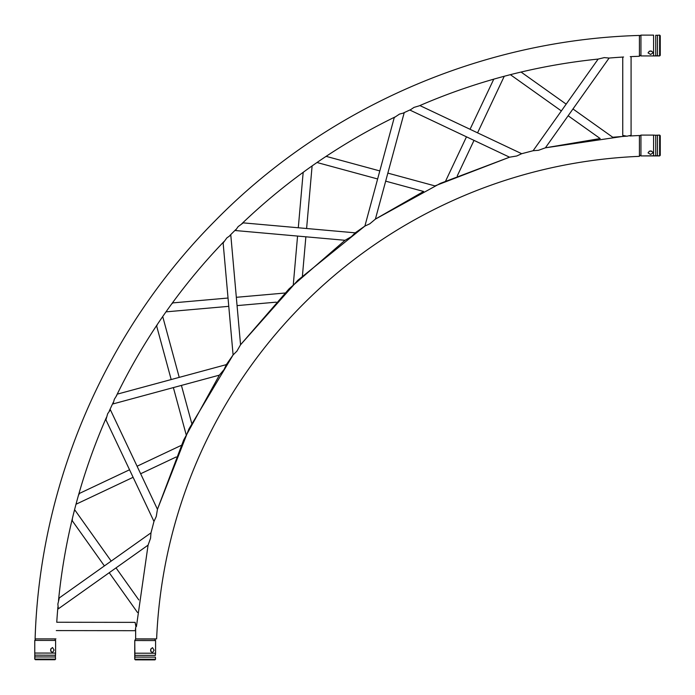 <?xml version="1.0" encoding="UTF-8"?>
<svg xmlns="http://www.w3.org/2000/svg" width="695" height="695" viewBox="0 0 695 695"><rect width="100%" height="100%" fill="white"/><g stroke="black" fill="none" stroke-linecap="round" stroke-linejoin="round"><path stroke-width="1.04" d="M57.911 606.987A604.051 604.051 0 0 0 56.755 622.251L135.108 622.364L135.899 626.534L135.369 629.592M622.755 57.068L622.755 135.412L626.925 136.22L631.086 135.29L631.086 56.616M625.1 136.072L545.393 147.818L609.098 58.059A604.051 604.051 0 0 1 623.589 57.016M113.137 403.604L114.345 399.251L116.812 395.316M113.302 402.362L113.181 403.126M117.855 393.987L226.344 364.623L224.068 369.558L219.368 375.144L113.12 403.899M162.839 317.007L161.961 317.641L162.839 317.007L179.232 377.376M171.187 379.548L156.679 326.129L157.322 324.478M181.421 385.412L191.724 423.351M510.373 74.669L561.36 110.931M568.145 115.761L600.185 138.54L545.393 147.818L538.521 150.294L533.108 150.728L598.16 59.075L604.311 57.607L609.098 58.059M410.259 109.923L414.003 107.395L419.267 105.822A604.051 604.051 0 0 1 598.16 59.075M420.093 105.666L521.693 153.708L516.767 155.993L509.557 157.192L410.05 110.14M470.037 129.287L493.771 79.16M504.249 76.268L477.569 132.849M474.016 140.381L457.249 175.939M238.15 226.605L243.259 222.869L355.206 232.834L351.375 236.674L345.024 240.288L235.388 230.54L238.15 226.605M230.097 235.457L229.732 235.648A604.051 604.051 0 0 1 235.9 229.489L235.718 229.828M312.081 166.192L311.525 166.331L312.081 166.192L306.599 228.507M298.294 227.769L303.15 172.621L303.819 171.856M305.87 236.804L302.421 275.967M317.267 162.578L317.58 162.117L317.267 162.578L377.637 178.971M379.809 170.927L326.389 156.418L325.538 156.74M385.673 181.152L423.611 191.464L375.404 219.099L404.16 112.859L399.512 114.084L394.247 117.594L364.884 226.084L369.818 223.807L375.404 219.107L440.291 183.402L509.557 157.192L434.948 185.904L387.853 173.116M394.247 117.594L394.986 116.995A604.051 604.051 0 0 0 241.773 223.781M57.867 604.051L59.336 597.9L150.989 532.848L150.554 538.26L148.078 545.132L58.319 608.837L57.867 604.051M57.963 607.343L58.111 608.09M74.93 510.113L74.165 511.303L74.93 510.113L111.191 561.1M104.398 565.921L72.306 520.807L72.367 518.566M116.022 567.885L138.8 599.924M166.452 311.82L166.739 310.795L166.452 311.82L228.768 306.339M228.03 298.033L172.881 302.89L171.613 304.01M237.065 305.609L276.228 302.16M226.865 237.89L223.138 242.998L233.094 354.945L236.934 351.114L240.548 344.763L230.801 235.127L226.865 237.89M76.528 504.005L76.441 502.598L76.528 504.005L133.11 477.309M129.548 469.777L79.482 493.398L78.448 495.353M140.642 473.755L176.2 456.98M107.656 413.742L105.927 419.832L153.969 521.432L156.253 516.507L157.452 509.296L110.401 409.789L107.656 413.742M105.927 419.832L106.257 418.173M109.35 410.927L109.853 410.345M135.76 624.709L135.899 626.534M134.761 640.547L135.638 639.026L134.761 640.547L134.9 655.35L155.402 655.376L155.567 653.222L134.734 653.196L134.761 640.547L155.584 640.573L154.716 639.061L135.638 639.026L135.638 628.619M651.849 151.171L649.295 151.171M653.1 152.874C651.415 150.337 649.729 150.337 648.053 152.874L650.572 154.429L653.1 152.822M640.938 135.091L653.587 135.091L640.938 135.091L639.417 135.968L640.938 135.091L640.938 155.923L655.741 155.758L655.741 135.256L657.47 135.256L657.47 155.758L659.625 155.923L659.625 135.091L660.25 135.716L660.25 155.298L659.625 155.923L660.25 155.298M653.587 135.091L655.741 135.256L653.587 135.091L653.587 155.923L659.625 155.923M651.849 51.195L649.295 51.195M653.1 52.89C651.415 50.361 649.729 50.361 648.053 52.89L650.572 54.453L653.1 52.846M639.417 35.984L640.938 35.115L640.938 55.939L653.587 55.939L655.741 55.782L655.741 35.271L657.47 35.271L657.47 55.782L659.625 55.939L659.625 35.115L657.47 35.271L659.625 35.115L660.25 35.74L660.25 55.313L659.625 55.939L660.25 55.313M640.938 35.115L653.587 35.115L653.587 55.939L659.625 55.939M55.948 638.896L35.106 638.896C39.806 483.651 105.31 331.35 214.772 221.158C325.642 107.933 481.018 39.98 639.417 35.436L639.417 56.278A604.051 604.051 0 0 0 630.252 56.66M58.502 600.602A604.051 604.051 0 0 1 106.448 417.365M109.271 411.023A604.051 604.051 0 0 1 113.32 402.266M116.352 395.933A604.051 604.051 0 0 1 224.094 241.434M403.569 112.903A604.051 604.051 0 0 1 410.458 109.732M639.417 135.508L629.948 135.968L639.417 135.508L639.417 156.349A504.066 504.066 0 0 0 156.627 638.896L135.777 638.896M52.542 652.588C50.005 650.902 50.014 649.217 52.542 647.54L54.106 650.068L52.49 652.588M50.839 651.337L50.848 648.783M34.776 640.399L55.609 640.434L55.591 653.083L34.759 653.048L34.776 640.399L35.645 638.896M45.192 638.896L54.731 638.914L55.609 640.434L54.731 638.896M34.793 653.118L34.75 659.086L35.376 659.711L54.957 659.746L55.583 659.121L55.418 656.966L34.915 656.931L34.75 659.086L55.583 659.121M152.518 652.727C149.99 651.041 149.99 649.365 152.526 647.679L154.082 650.207L152.474 652.727M150.824 651.476L150.824 648.93M134.734 653.196L134.726 659.234L135.351 659.859L154.933 659.885L155.558 659.26L155.402 657.105L134.9 657.079L134.726 659.234L152.509 659.26L155.558 659.26L155.402 657.105M34.941 655.133L55.426 655.237L55.418 656.966L55.591 653.083L55.4 655.168M134.969 630.695L56.295 630.582M173.376 387.593L186.164 434.688M626.186 136.203L612.738 137.245L572.967 108.959M566.182 104.137L521.068 72.045M466.484 136.819L445.66 180.961M297.564 236.065L293.29 284.681M109.228 572.706L137.506 612.477M284.941 293.029L236.326 297.304M181.221 445.399L137.08 466.223M640.938 155.923L639.417 155.046L640.938 155.923L653.587 155.923M655.741 135.256L659.625 135.091L660.25 135.716M655.741 35.271L657.47 35.271M639.417 55.07L640.938 55.939M657.47 55.782L655.741 55.782M136.42 626.534L148.078 545.132L136.42 626.534M150.989 532.848L153.969 521.432L150.989 532.848M219.359 375.144L183.662 440.031L157.452 509.296L188.91 429.006L233.094 354.945L226.335 364.623M345.024 240.288L289.085 288.833L240.548 344.763L297.825 280.293L364.892 226.075L355.206 232.834M521.693 153.708L533.108 150.728L521.693 153.708M657.47 135.256L659.625 135.091M657.47 155.758L655.741 155.758M34.915 655.211L34.915 656.931M155.567 653.222L155.584 640.573L155.567 653.222M135.638 639.026L135.647 628.584M154.933 659.885L155.558 659.26M134.9 655.35L134.9 657.079M155.402 655.376L155.237 654.551"/></g></svg>
